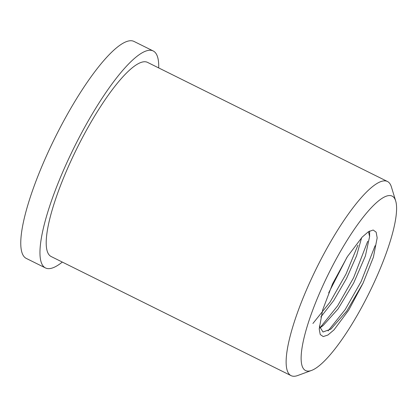 <?xml version="1.0" encoding="UTF-8"?>
<svg xmlns="http://www.w3.org/2000/svg" width="417" height="417" viewBox="0 0 417 417"><rect width="100%" height="100%" fill="white"/><g stroke="black" fill="none" stroke-linecap="round" stroke-linejoin="round"><path stroke-width="0.63" d="M308.116 371.114A97.37 22.45 -63.6 0 1 323.988 283.268A97.37 22.45 -63.6 0 1 389.608 195.547A97.37 22.45 -63.6 0 1 395.691 200.968A97.37 22.45 -63.6 0 1 368.967 293.313A97.37 22.45 -63.6 0 1 311.562 370.426A97.37 22.45 -63.6 0 1 308.116 371.114M311.562 370.426L297.748 375.508A108.378 24.989 -63.6 0 1 293.907 376.275A108.378 24.989 -63.6 0 1 291.071 375.644A108.378 24.989 -63.6 0 1 314.189 272.968A108.378 24.989 -63.6 0 1 384.62 180.858A108.378 24.989 -63.6 0 1 387.456 181.489A108.378 24.989 -63.6 0 1 391.386 186.889L395.691 200.968M291.071 375.644L51.145 256.528A108.378 24.989 -63.6 0 1 74.262 153.852A108.378 24.989 -63.6 0 1 144.694 61.742A108.378 24.989 -63.6 0 1 147.529 62.378L387.456 181.489M62.31 262.074A121.123 27.929 -63.6 0 1 48.648 268.652A121.123 27.929 -63.6 0 1 45.474 267.943A121.123 27.929 -63.6 0 1 71.312 153.195A121.123 27.929 -63.6 0 1 150.026 50.254A121.123 27.929 -63.6 0 1 153.195 50.963A121.123 27.929 -63.6 0 1 158.7 67.924M45.474 267.943L26.281 258.415A121.123 27.929 -63.6 0 1 52.12 143.667A121.123 27.929 -63.6 0 1 130.829 40.725A121.123 27.929 -63.6 0 1 134.003 41.434L153.195 50.963M332.547 283.862L347.45 256.554L362.206 237.075L368.399 231.737L373.163 230.012L376.139 232.154L377.171 237.846L373.413 257.143L363.066 283.159L348.695 310.175L334.007 329.873L327.913 335.023L323.238 336.576L320.246 334.543L319.203 328.924L322.675 309.935L332.547 283.862M312.917 323.472L330.087 302.054L346.047 273.99L357.942 245.154M320.397 327.298L337.645 305.802L353.606 277.743L367.726 241.281M328.059 330.952L345.203 309.555L361.158 281.491L375.107 245.702M328.69 292.843L346.939 257.372M320.824 317.003L333.751 300.49L346.548 278.426L356.556 255.819L361.638 237.674M319.599 327.689L323.149 325.51L338.025 308.971L353.663 283.054L365.396 255.97L369.608 236.554L368.498 231.675M319.328 326.084L322.998 332.005L330.926 329.096L346.762 311.04L363.066 283.159M319.703 328.116L323.149 325.51M369.592 231.023L369.608 236.554"/></g></svg>
